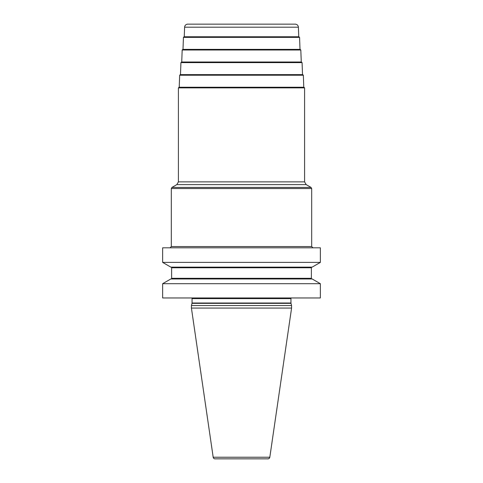 <?xml version="1.0" encoding="UTF-8"?>
<svg xmlns="http://www.w3.org/2000/svg" width="483" height="483" viewBox="0 0 483 483"><rect width="100%" height="100%" fill="white"/><g stroke="black" fill="none" stroke-linecap="round" stroke-linejoin="round"><path stroke-width="0.72" d="M320.362 283.702L320.362 297.969L162.638 297.969L162.638 283.702L170.843 278.963L312.157 278.963L320.362 283.702L162.638 283.702M162.638 247.809L162.638 262.39L320.362 262.39L320.362 247.809L162.638 247.809M291.581 305.54L191.419 305.54L191.419 308.063L291.581 308.063L291.581 305.54L290.989 303.342A1.262 1.262 0 0 1 290.947 303.016L290.947 298.597A1.262 1.262 0 0 1 291.116 297.969M191.419 305.54L192.011 303.342A1.262 1.262 0 0 0 192.053 303.016L192.053 298.597A1.262 1.262 0 0 0 191.884 297.969M191.419 308.063L213.184 457.232A1.89 1.89 0 0 0 215.056 458.85L267.944 458.85A1.89 1.89 0 0 0 269.816 457.232L213.184 457.232M291.581 308.063L269.816 457.232M320.362 262.39L312.157 267.129L170.843 267.129L162.638 262.39M312.006 278.963A0.628 0.628 0 0 1 311.372 278.329L311.372 267.763A0.628 0.628 0 0 1 312.006 267.129M170.994 278.963A0.628 0.628 0 0 0 171.628 278.329L171.628 267.763A0.628 0.628 0 0 0 170.994 267.129M306.168 184.609L304.592 181.88L178.408 181.88L176.832 184.609L306.168 184.609L311.058 187.434L311.692 188.527L311.692 246.547L171.308 246.547L170.046 247.809M311.692 188.527L171.308 188.527L171.308 246.547M179.042 87.242L303.958 87.242L304.592 87.87L178.408 87.87L179.042 87.242M303.336 75.233L302.702 74.623L180.298 74.623L179.664 75.233L303.336 75.233L303.777 87.242M302.074 62.615L301.446 62.005L181.554 62.005L180.926 62.615L302.074 62.615L302.521 74.623M300.818 49.997L300.191 49.387L182.809 49.387L182.182 49.997L300.818 49.997L301.265 62.005M299.563 37.378L298.929 36.768L184.071 36.768L183.437 37.378L299.563 37.378L300.009 49.387M184.603 27.187C184.844 25.333 185.895 24.319 187.76 24.15L295.24 24.15C297.105 24.319 298.156 25.333 298.397 27.187L184.603 27.187L184.246 36.768M290.947 298.597L192.053 298.597M290.947 303.016L192.053 303.016M290.989 303.342L192.011 303.342M311.372 267.763L171.628 267.763M311.372 278.329L171.628 278.329M171.308 188.527L171.942 187.434L311.058 187.434M311.692 246.547L312.954 247.809M176.832 184.609L171.942 187.434M304.592 181.88L304.592 87.87M178.408 181.88L178.408 87.87M179.664 75.233L179.223 87.242M180.926 62.615L180.479 74.623M182.182 49.997L181.735 62.005M183.437 37.378L182.991 49.387M298.397 27.187L298.754 36.768"/></g></svg>
